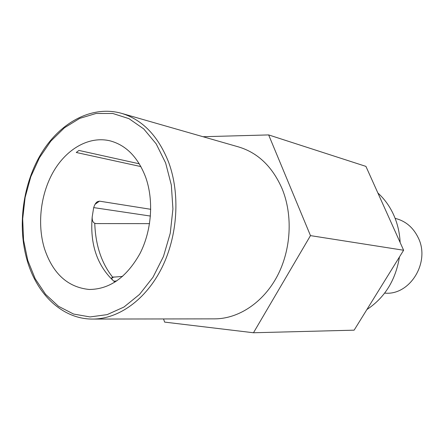 <?xml version="1.0" encoding="UTF-8"?>
<svg xmlns="http://www.w3.org/2000/svg" width="444" height="444" viewBox="0 0 444 444"><rect width="100%" height="100%" fill="white"/><g stroke="black" fill="none" stroke-linecap="round" stroke-linejoin="round"><path stroke-width="0.67" d="M113.814 281.146L116.739 280.974M150.749 209.302L99.467 201.154L97.547 201.632C95.86 202.581 94.555 204.673 93.623 207.914L92.18 217.005C89.916 243.895 96.953 265.124 113.298 280.702C111.511 278.982 111.228 277.822 112.454 277.223L122.605 276.407M92.18 217.005C92.058 220.363 92.918 222.455 94.755 223.282L96.159 223.576L149.55 223.643M113.298 280.702L115.002 282.112M150.433 216.056L93.695 207.609M139.316 163.814L78.943 150.433L76.263 152.481L140.92 166.589M145.615 177.101C153.935 200.266 151.737 230.603 139.977 253.563C126.596 277.372 109.668 289.344 89.2 289.471C67.754 287.29 52.842 273.676 44.472 248.634C36.924 223.97 40.648 193.318 53.891 170.857C67.155 148.468 89.383 135.886 109.979 140.82C126.052 145.099 137.929 157.193 145.615 177.101M92.779 319.064L214.668 318.859C238.439 318.842 263.114 302.703 277.161 276.29C291.164 249.867 293.051 215.268 282.101 188.722C272.444 166.728 257.975 152.808 238.7 146.964L121.539 113.342C142.507 119.697 158.197 135.975 168.603 162.177C180.353 193.834 177.783 235.72 161.91 267.693C145.987 299.672 118.592 319.07 92.779 319.064C63.498 319.336 37.546 295.676 27.373 261.172M203.013 136.724L268.648 134.921L310.478 235.625L253.48 332.756L164.63 322.105L163.536 318.947M268.648 134.921L365.917 166.383L403.618 250.244L354.123 330.17L253.48 332.756M310.478 235.625L403.618 250.244M377.894 193.018C384.46 198.956 389.704 206.221 393.623 214.802C397.497 223.426 399.667 232.662 400.138 242.507M399.461 256.959C395.637 280.153 384.787 297.68 366.899 309.535M395.116 218.348L395.149 218.359C405.489 220.929 413.181 227.384 418.226 237.734C430.63 262.271 409.818 295.793 384.698 293.107L384.665 293.101M111.705 278.294L113.869 276.884M112.626 277.145C101.493 263.181 95.538 245.227 94.755 223.282M165.623 162.948L171.334 185.048L172.927 208.946L170.252 233.239L163.464 256.46L153.002 277.239L139.544 294.4L123.943 307.048L107.126 314.635L90.049 316.938L73.593 314.052L58.553 306.332L45.588 294.339L35.204 278.771L27.789 260.434L23.571 240.187L22.683 218.909L25.114 197.497L30.769 176.834L39.427 157.787L50.777 141.186L64.391 127.822L79.715 118.382L96.104 113.464L112.798 113.481L128.965 118.653L143.728 128.915L156.21 143.906L165.623 162.948M99.467 201.154L95.027 204.329M112.454 277.223L112.116 277.445M27.334 261.033C16.961 226.179 22.827 183 42.13 152.081C61.522 121.218 93.04 105.284 121.539 113.342M97.547 201.632L96.87 202.114"/></g></svg>
